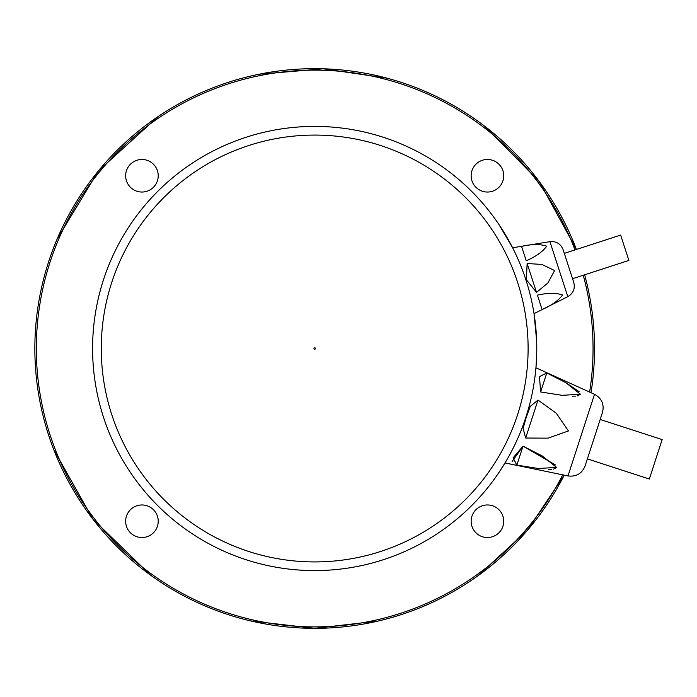 <?xml version="1.0" encoding="UTF-8"?>
<svg xmlns="http://www.w3.org/2000/svg" width="697" height="697" viewBox="0 0 697 697"><rect width="100%" height="100%" fill="white"/><g stroke="black" fill="none" stroke-linecap="round" stroke-linejoin="round"><path stroke-width="1.05" d="M141.944 504.959A16.284 16.284 0 0 1 158.228 521.251A16.284 16.284 0 0 1 141.944 537.535A16.284 16.284 0 0 1 125.652 521.251A16.284 16.284 0 0 1 141.944 504.959M141.944 159.465A16.284 16.284 0 0 1 158.228 175.749A16.284 16.284 0 0 1 141.944 192.041A16.284 16.284 0 0 1 125.652 175.749A16.284 16.284 0 0 1 141.944 159.465M487.438 159.465A16.284 16.284 0 0 1 503.722 175.749A16.284 16.284 0 0 1 487.438 192.041A16.284 16.284 0 0 1 471.146 175.749A16.284 16.284 0 0 1 487.438 159.465M487.438 504.959A16.284 16.284 0 0 1 503.722 521.251A16.284 16.284 0 0 1 487.438 537.535A16.284 16.284 0 0 1 471.146 521.251A16.284 16.284 0 0 1 487.438 504.959M477.828 575.861L527.211 530.556L564.221 475.154A279.837 279.837 0 0 1 34.85 348.5A279.837 279.837 0 0 1 576.41 249.448L539.408 181.725L484.894 126.375M584.644 274.801A279.837 279.837 0 0 1 591.012 392.707M314.687 570.59A222.09 222.09 0 0 1 122.35 237.45A222.09 222.09 0 0 1 507.024 237.45A222.09 222.09 0 0 1 314.687 570.59M498.843 472.644L505.029 462.939L567.994 475.938L581.263 435.111L594.524 394.293L535.941 367.798L536.646 356.306M536.646 340.694L534.033 313.65L567.811 296.669L558.872 269.155L549.933 241.65L512.626 247.766L498.843 224.356M655.746 459.314L649.343 479.031L587.379 458.896L585.071 466.005L602.504 412.363L600.187 419.472L662.15 439.598L655.746 459.314M537.997 400.069L556.232 413.182L568.438 430.946L548.086 438.152L525.66 438.03L523.116 428.376L526.27 417.25L530.26 406.377L537.997 400.069L525.66 438.03M546.797 372.973L565.938 382.749L580.366 394.206L562.165 395.338L540.628 391.958L539.487 376.598L546.797 372.973L540.628 391.958L539.478 376.624L546.77 372.965M562 395.321L564.91 395.652M572.359 396.166L575.469 396.131M577.221 395.948L580.322 394.363M579.233 391.766L566.06 382.819M538.223 468.489L540.994 468.802M548.591 469.342L551.702 469.299M553.444 469.125L556.554 467.53M555.465 464.943L523.02 446.15L512.103 461.51M515.867 464.925L516.669 465.091M523.02 446.15L542.161 455.916L556.589 467.382L538.389 468.506L516.852 465.126L513.07 457.877L523.02 446.15L516.852 465.126M549.933 241.65C556.302 241.084 560.693 243.767 563.115 249.674L564.317 253.377L620.644 235.081L624.765 247.749L628.886 260.425L572.559 278.722L573.762 282.424L568.438 266.054L572.559 278.722M527.141 263.518L541.848 264.433L554.612 270.541L547.851 283.017L536.516 292.374L526.348 279.724L527.141 263.518L536.516 292.374L526.348 279.732M521.556 246.346C531.933 244.037 540.314 243.994 546.701 246.198C542.684 251.722 535.862 256.574 526.244 260.774L521.556 246.346M537.404 295.127L542.092 309.555L537.404 295.127C547.781 292.818 556.162 292.766 562.549 294.979C558.532 300.503 551.719 305.356 542.092 309.555L537.404 295.127M563.115 249.674L568.438 266.054M574.999 249.909A278.356 278.356 0 0 0 39.755 304.964A278.356 278.356 0 0 0 562.723 474.849M589.618 392.071A278.356 278.356 0 0 0 583.241 275.254M314.687 347.759A0.741 0.741 0 0 1 315.332 348.866A0.741 0.741 0 0 1 314.051 348.866A0.741 0.741 0 0 1 314.687 347.759M314.687 135.079A213.421 213.421 0 0 0 101.265 348.5A213.421 213.421 0 0 0 314.687 561.921A213.421 213.421 0 0 0 528.108 348.5A213.421 213.421 0 0 0 314.687 135.079M250.58 620.896L314.687 628.337L378.323 621.01M386.852 78.125L323.478 68.803L259.162 74.222M157.914 116.704L98.443 170.878L57.076 239.21M53.765 449.643L92.971 519.239L150.709 575.26M594.524 394.293C601.755 398.292 604.412 404.321 602.504 412.363M567.994 475.938C576.201 476.948 581.89 473.638 585.071 466.005M567.811 296.669C573.291 293.385 575.278 288.636 573.762 282.424"/></g></svg>
